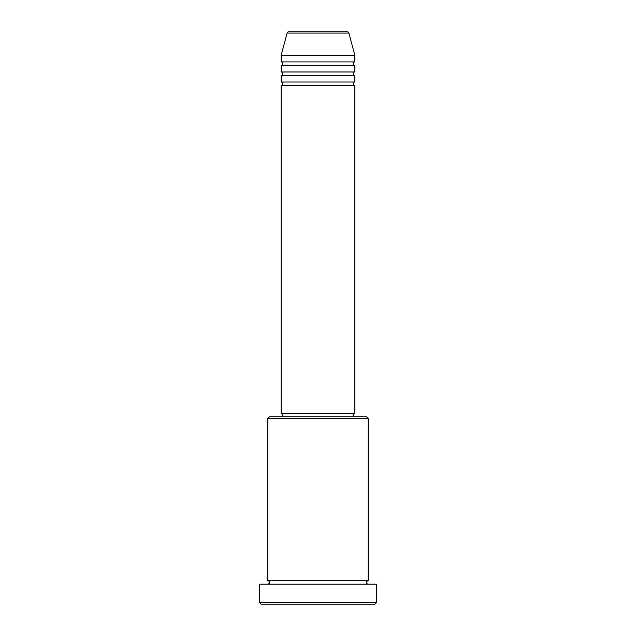 <?xml version="1.0" encoding="UTF-8"?>
<svg xmlns="http://www.w3.org/2000/svg" width="636" height="636" viewBox="0 0 636 636"><rect width="100%" height="100%" fill="white"/><g stroke="black" fill="none" stroke-linecap="round" stroke-linejoin="round"><path stroke-width="0.95" d="M348.878 33.04L287.122 33.04A1.677 1.677 0 0 1 288.744 31.8L347.256 31.8A1.677 1.677 0 0 1 348.878 33.04L354.824 55.229L281.176 55.229L281.176 61.923A1.677 1.677 0 0 1 282.853 63.6A1.677 1.677 0 0 1 281.176 65.277L281.176 71.971A1.677 1.677 0 0 1 282.853 73.641A1.677 1.677 0 0 1 281.176 75.318L281.176 82.012A1.677 1.677 0 0 1 282.853 83.682A1.677 1.677 0 0 1 281.176 85.359L281.176 413.4L354.824 413.4L354.824 85.359L281.176 85.359M354.824 55.229L354.824 61.923A1.677 1.677 0 0 0 353.147 63.6A1.677 1.677 0 0 0 354.824 65.277L354.824 71.971A1.677 1.677 0 0 0 353.147 73.641A1.677 1.677 0 0 0 354.824 75.318L354.824 82.012A1.677 1.677 0 0 0 353.147 83.682A1.677 1.677 0 0 0 354.824 85.359M267.788 418.424L269.465 416.747L366.535 416.747L368.212 418.424L267.788 418.424L267.788 580.771A1.677 1.677 0 0 1 269.465 582.441A1.677 1.677 0 0 1 267.788 584.118M374.906 604.2L261.094 604.2L259.424 602.523L376.576 602.523L374.906 604.2M368.212 418.424L368.212 580.771A1.677 1.677 0 0 0 366.535 582.441A1.677 1.677 0 0 0 368.212 584.118M354.824 75.318L281.176 75.318M354.824 82.012L281.176 82.012M282.853 413.4L282.853 416.747M353.147 413.4L353.147 416.747M368.212 580.771L267.788 580.771M376.576 602.523L376.576 584.118L259.424 584.118L259.424 602.523M287.122 33.04L281.176 55.229M354.824 61.923L281.176 61.923M354.824 65.277L281.176 65.277M354.824 71.971L281.176 71.971"/></g></svg>
